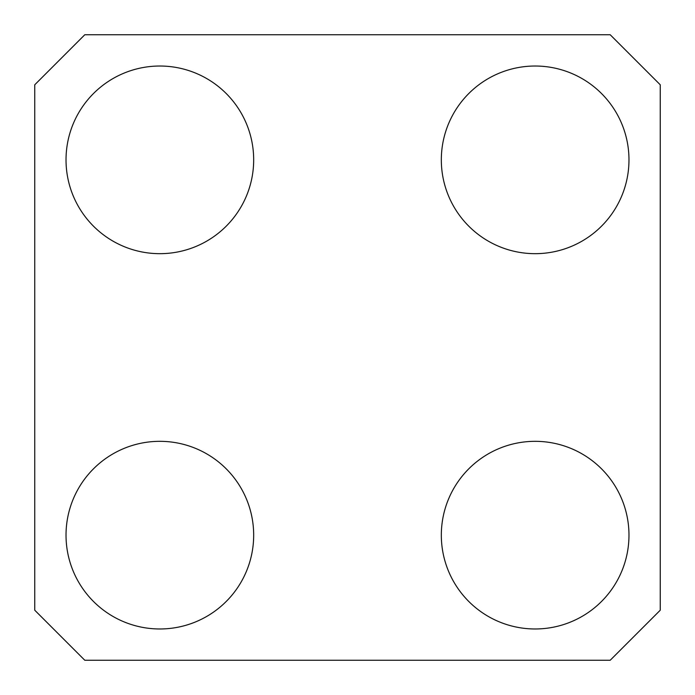<?xml version="1.0" encoding="UTF-8"?>
<svg xmlns="http://www.w3.org/2000/svg" width="695" height="695" viewBox="0 0 695 695"><rect width="100%" height="100%" fill="white"/><g stroke="black" fill="none" stroke-linecap="round" stroke-linejoin="round"><path stroke-width="1.04" d="M441.325 535.15A93.825 93.825 0 0 1 535.15 441.325A93.825 93.825 0 0 1 628.975 535.15A93.825 93.825 0 0 1 535.15 628.975A93.825 93.825 0 0 1 441.325 535.15M66.025 159.85A93.825 93.825 0 0 1 159.85 66.025A93.825 93.825 0 0 1 253.675 159.85A93.825 93.825 0 0 1 159.85 253.675A93.825 93.825 0 0 1 66.025 159.85M66.025 535.15A93.825 93.825 0 0 1 159.85 441.325A93.825 93.825 0 0 1 253.675 535.15A93.825 93.825 0 0 1 159.85 628.975A93.825 93.825 0 0 1 66.025 535.15M441.325 159.85A93.825 93.825 0 0 1 535.15 66.025A93.825 93.825 0 0 1 628.975 159.85A93.825 93.825 0 0 1 535.15 253.675A93.825 93.825 0 0 1 441.325 159.85M610.21 34.75L660.25 84.79L660.25 610.21L610.21 660.25L84.79 660.25L34.75 610.21L34.75 84.79L84.79 34.75L610.21 34.75"/></g></svg>
